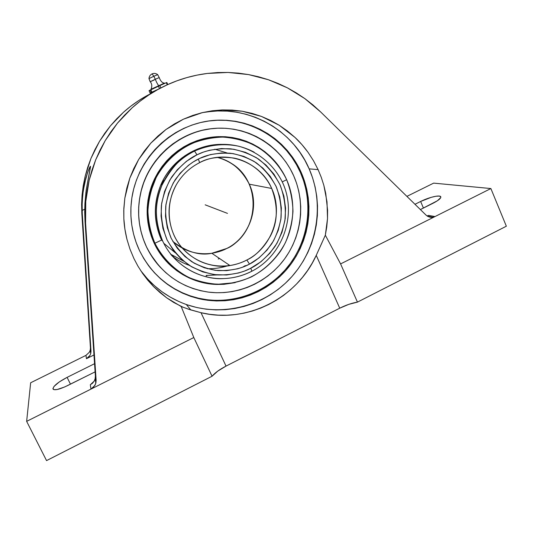 <?xml version="1.0" encoding="UTF-8"?>
<svg xmlns="http://www.w3.org/2000/svg" width="533" height="533" viewBox="0 0 533 533"><rect width="100%" height="100%" fill="white"/><g stroke="black" fill="none" stroke-linecap="round" stroke-linejoin="round"><path stroke-width="0.8" d="M150.199 81.709L148.974 78.631C149.153 76.359 150.233 74.767 152.198 73.84C154.13 73.088 155.956 73.347 157.675 74.627L159.22 77.578C160.553 81.129 162.279 82.968 164.417 83.115L150.999 89.258C152.245 86.266 151.978 83.754 150.213 81.722L155.276 79.27L153.864 76.246L157.695 74.627L153.864 76.246L152.052 73.84L153.864 76.246L148.974 78.611L153.864 76.246L155.276 79.27L159.227 77.578L155.276 79.27C156.769 82.815 157.995 85.013 158.934 85.88C157.995 85.013 156.769 82.815 155.276 79.27L150.199 81.722L154.157 80.03M159.114 85.906L166.822 82.482L166.309 82.695L167.262 84.787L166.309 82.695L159.114 85.906M251.549 271.337C242.815 275.774 233.574 278.193 223.82 278.579C204.266 280.125 175.17 268.286 162.678 241.043L161.579 240.09C151.992 219.596 153.744 194.172 166.169 174.897C180.281 154.843 199.295 144.676 223.227 144.396C197.237 143.47 171.32 160.067 160.893 184.744C153.251 203.439 153.477 221.888 161.579 240.09L154.916 243.215C146.655 224.939 145.736 206.144 152.152 186.836C162.032 158.654 189.315 138.367 218.317 137.148C247.339 135.902 275.028 153.477 286.654 179.714C279.572 165.03 268.246 152.931 254.021 144.983C244.107 140.492 233.687 137.86 222.754 137.088C211.761 137.447 201.121 139.719 190.821 143.91C175.93 151.479 163.664 163.504 155.689 178.435C151.199 188.802 148.607 199.615 147.907 210.875C148.347 222.121 150.686 232.901 154.916 243.215L151.812 236.186L149.726 229.23L148.334 222.088L147.648 214.826L147.681 207.517L148.434 200.228L149.893 193.046L152.045 186.03L154.876 179.268L158.348 172.805L162.432 166.729L167.082 161.086L172.259 155.936L177.895 151.332L183.945 147.315L190.341 143.923L197.023 141.192L203.919 139.146L216.718 137.234C188.202 138.587 161.272 158.901 151.812 186.697C145.416 205.938 146.335 224.666 154.563 242.881L154.916 243.215L161.579 240.09L162.678 241.043C154.49 222.654 154.264 204.019 161.985 185.131C168.868 169.82 179.714 158.448 194.518 151.019L196.963 154.81C188.462 158.734 180.094 166.056 171.866 176.783C166.896 184.878 163.404 194.392 161.399 205.312C160.713 216.858 162.565 228.317 166.949 239.67C172.852 250.277 180.401 258.898 189.581 265.541C199.115 270.737 208.49 273.875 217.711 274.955C230.942 275.081 241.689 272.989 249.95 268.679L260.983 261.723L269.811 253.315L276.907 243.374L282.01 232.268L284.942 220.402L285.581 208.216L283.909 196.151L279.978 184.651L273.922 174.144L265.947 165.03L256.353 157.661L245.473 152.325L233.721 149.247L221.541 148.554L209.402 150.293L203.493 152.065L196.963 154.81L186.39 161.326L177.236 169.82L169.874 179.961L164.604 191.36L161.626 203.553L161.059 216.065L162.925 228.397L167.135 240.07L173.525 250.623L181.813 259.658L191.68 266.826L202.733 271.877L214.539 274.622L226.645 274.988L238.597 272.976L244.374 271.104L250.737 268.279C251.676 270.344 251.969 271.37 251.603 271.364C251.969 271.37 251.676 270.344 250.737 268.279C258.985 264.268 267.066 256.999 274.988 246.479C279.778 238.577 283.17 229.31 285.168 218.69C285.921 207.457 284.249 196.237 280.158 185.044C274.582 174.511 267.326 165.83 258.398 158.994C249.064 153.564 239.777 150.173 230.549 148.827C217.217 148.341 206.291 150.206 197.77 154.423L196.963 154.81L194.518 151.019C207.457 144.596 230.063 139.546 254.134 152.138M175.11 252.655L163.764 243.281M150.406 192.506L156.229 177.362M170.54 254.174L183.539 261.137L170.54 254.174M249.504 264.128L248.178 264.801C240.43 268.832 230.383 270.771 218.03 270.611C209.442 269.578 200.721 266.633 191.88 261.776C183.372 255.58 176.39 247.579 170.94 237.765C166.889 227.265 165.157 216.684 165.756 206.031C167.569 195.944 170.733 187.15 175.264 179.641C182.766 169.681 190.428 162.832 198.243 159.107C199.309 161.372 199.695 162.592 199.395 162.772C199.695 162.592 199.309 161.372 198.243 159.107L199.602 158.441C207.577 154.497 217.784 152.758 230.216 153.224C238.817 154.49 247.459 157.655 256.133 162.718C264.415 169.074 271.144 177.129 276.314 186.883C280.118 197.243 281.69 207.617 281.031 218.004C279.232 227.831 276.141 236.412 271.763 243.748C264.521 253.535 257.099 260.324 249.504 264.128L246.859 259.991L249.504 264.128L243.008 267.053L237.645 268.792L226.558 270.657L215.325 270.331L204.372 267.799L194.112 263.142L184.938 256.52L177.222 248.178L171.26 238.424L167.295 227.631L165.49 216.218L165.93 204.619L168.595 193.299L173.392 182.692L180.114 173.225L188.515 165.263L193.232 161.939L199.602 158.441L210.382 154.603L221.635 152.964L232.934 153.577L243.841 156.396L253.948 161.306L262.889 168.095L270.331 176.51L276.014 186.224L279.732 196.87L281.364 208.063L280.858 219.376L278.226 230.416L273.576 240.763L267.073 250.05L258.951 257.939L249.504 264.128M199.395 162.772C189.728 167.728 182.099 174.944 176.516 184.411C167.442 201.194 166.642 218.23 174.131 235.519C185.737 260.797 213.74 269.025 229.95 265.547C236.679 264.368 242.315 262.516 246.859 259.991C241.516 262.782 235.886 264.635 229.95 265.547C210.315 267.912 193.972 261.536 180.914 246.426M249.297 184.198C262.949 216.558 240.037 243.601 226.665 248.518C249.557 237.365 260.177 207.19 249.297 184.198L271.697 188.462C283.649 213.94 272.05 247.359 246.859 259.991C255.294 256.253 263.149 248.265 270.424 236.026C277.773 222.121 278.199 206.264 271.697 188.462L249.297 184.198C242.708 170.367 232.028 161.432 217.257 157.388C230.909 160.546 241.589 169.481 249.297 184.198M176.516 184.411C166.176 202.333 166.862 225.719 178.142 242.642C189.442 259.551 210.202 268.579 229.95 265.547L211.821 253.275L226.665 248.518C222.654 250.683 217.704 252.269 211.821 253.275C199.648 255.88 186.657 251.936 172.832 241.456C184.105 251.23 197.103 255.174 211.821 253.275L226.638 248.498C260.104 232.988 262.409 180.274 230.056 162.632M323.231 239.903L325.337 235.186L326.756 226.918L327.509 218.563L325.337 235.186L316.242 255.347C297.014 298.227 246.779 323.931 201.021 312.704L190.301 309.793L181.207 306.548L166.616 297.78L153.631 286.654L142.624 273.462L137.974 266.2L133.93 258.565L129.952 249.064L126.927 239.204C125.128 231.775 124.102 224.973 123.856 218.79L123.763 210.395L124.829 198.163L129.819 178.149L138.607 159.56L150.826 143.13L165.963 129.506L183.399 119.199L202.427 112.603L222.294 109.925L242.222 111.224L261.45 116.427L279.265 125.282L295.002 137.441C299.379 141.472 303.743 146.462 308.101 152.405L313.517 160.773L318.101 169.621L321.286 177.369L323.844 185.357L327.002 201.814L327.509 218.563L327.588 210.175L325.756 193.519L323.844 185.357L321.286 177.369L318.101 169.621L309.16 168.861L318.101 169.621L313.517 160.773L308.101 152.405L301.911 144.603L295.002 137.441L287.427 130.978L279.265 125.282L270.577 120.418L261.45 116.427L251.969 113.349L242.222 111.224L232.295 110.078L222.294 109.925L212.307 110.764L202.427 112.603L192.759 115.421L183.399 119.199L174.438 123.909L165.963 129.506L158.068 135.928L150.826 143.13L144.316 151.032L138.607 159.56L133.756 168.628L129.819 178.149L126.834 188.029L124.829 198.163L123.836 208.456L123.856 218.79L124.889 229.077L126.927 239.204L129.952 249.064L133.93 258.565L137.974 266.2L142.624 273.462L147.861 280.298L153.631 286.654L159.9 292.497L166.616 297.78L173.738 302.478L183.305 307.361M178.675 301.431L170.114 297.028L162.012 291.778L154.457 285.721L147.528 278.912L140.732 270.664C152.671 286.587 167.855 297.86 186.27 304.483C223.067 317.401 265.734 305.782 291.631 276.874C317.535 247.945 324.697 204.332 309.16 168.861L304.903 160.32L299.839 152.238L294.016 144.69L287.474 137.747L280.278 131.478L272.49 125.948L264.181 121.218L255.427 117.327L246.306 114.328L236.905 112.25L227.325 111.124L217.644 110.957L207.963 111.77M155.136 90.77L157.981 89.424M146.535 95.88L138.48 100.73L130.798 106.18L123.529 112.216L116.72 118.792L110.418 125.875L104.661 133.423L99.484 141.378L94.914 149.706L90.99 158.341L87.725 167.249L85.14 176.356L83.255 185.617L82.075 194.971L81.609 204.366L81.849 213.74L90.43 347.896L90.996 351.1L82.289 214.826L81.849 213.74L90.43 347.896L90.996 351.1L82.082 210.468L84.734 209.222L82.082 210.468L82.035 206.331L82.728 194.525L84.467 183.832L87.645 172.406L89.757 167.235L90.49 166.263L90.563 166.649L86.133 190.501L84.94 203.22L84.714 212.214L95.387 376.045L95.167 378.67L94.181 381.142L92.515 383.234L90.317 384.766L94.181 381.142L95.114 378.903L95.387 376.045L96.127 380.222L95.9 382.901L94.901 385.412L90.963 389.11L90.317 384.766L90.963 389.11L93.202 387.544L95.494 384.193L96.127 380.222L85.58 223.007L85.033 221.648L95.387 376.045L96.127 380.222L85.58 223.007L85.76 201.487L89.164 180.247L95.7 159.8L105.214 140.619L117.46 123.156L132.131 107.813C142.831 98.259 154.55 90.583 167.282 84.774C180.021 78.984 193.366 75.206 207.324 73.441L228.031 72.448L248.585 74.587L268.519 79.763L287.42 87.852L304.889 98.638L320.56 111.863L426.047 215.119L428.026 216.545L426.047 215.119L320.56 111.863L312.971 104.961L304.889 98.638L296.355 92.922L287.42 87.852L278.126 83.454L268.519 79.763L258.652 76.799L248.585 74.587L238.358 73.128L228.031 72.448L217.671 72.548L207.324 73.441L197.057 75.113L186.923 77.571L176.976 80.796L167.282 84.774L157.901 89.491L148.88 94.927L140.272 101.043L132.131 107.813L124.515 115.195L117.46 123.156L111.011 131.644L105.214 140.619L100.097 150.02L95.7 159.8L92.049 169.894L89.164 180.247L87.059 190.801L85.76 201.487L85.267 212.247L85.58 223.007L85.033 221.648L84.714 212.214L85.88 192.513M149.9 267.439C162.911 283.416 179.288 293.716 199.036 298.333C231.688 305.602 267.026 292.684 287.94 266.58C308.807 240.43 313.837 203.1 300.439 172.572L301.285 172.659C314.73 203.293 309.673 240.749 288.739 266.993C267.759 293.183 232.301 306.155 199.542 298.86C172.419 292.191 152.418 276.114 139.519 250.637C131.751 233.927 129.206 216.318 131.878 197.816C137.807 158.501 170.886 125.968 209.269 120.904C247.665 115.688 286.048 137.874 301.285 172.659L300.439 172.572L296.568 164.837L291.964 157.515L286.667 150.679L280.724 144.396L274.189 138.727L267.126 133.73L259.584 129.452L251.649 125.948L243.381 123.25L234.873 121.384L226.192 120.385L217.431 120.251L208.669 121.004M146.488 246.852C138.347 229.123 136.548 210.622 141.085 191.347C149.427 157.548 179.868 131.418 213.593 128.46C247.345 125.428 280.291 145.376 293.73 175.883L290.185 168.814L285.968 162.125L281.118 155.883L275.674 150.146L269.698 144.976L263.235 140.426L256.34 136.535L249.084 133.343L241.536 130.891L233.754 129.199L225.832 128.3L217.83 128.193L209.835 128.893L201.927 130.385L194.185 132.67L186.677 135.728L179.488 139.526L172.685 144.03L166.349 149.193L160.533 154.976L155.303 161.312L150.706 168.142L146.802 175.39L143.624 182.999L141.198 190.874L139.566 198.949L138.727 207.137L138.693 215.352L139.466 223.507L141.038 231.535L143.39 239.337L146.488 246.852L150.313 253.994L154.81 260.704L159.94 266.906L165.643 272.55L171.866 277.573L178.548 281.937L185.611 285.601L192.993 288.54L200.621 290.712L208.423 292.117L216.311 292.737L224.22 292.57L232.075 291.624L239.803 289.912L247.325 287.454L254.581 284.276L261.496 280.405L268.019 275.881L274.082 270.757L279.625 265.068L284.615 258.878L288.993 252.236L292.724 245.213L295.775 237.865L298.12 230.263L299.739 222.474L300.612 214.572L300.732 206.631L300.092 198.716L298.707 190.907L296.581 183.272L293.73 175.883C305.502 202.64 301.851 235.213 284.569 258.938C267.22 282.61 237.292 295.828 208.27 292.097C180.294 287.673 159.7 272.59 146.488 246.852L146.488 246.852M211.275 128.706C178.415 132.204 148.867 158.281 141.032 191.32C136.501 210.582 138.3 229.07 146.435 246.792C149.686 253.648 153.784 259.904 158.734 265.561M167.828 262.902L167.808 262.882C181.207 276.187 197.25 283.349 215.918 284.349L222.401 284.322L209.609 283.809L202.613 282.537L195.764 280.571L189.142 277.926L182.806 274.622L176.823 270.697L171.246 266.174M235.14 282.65L216.012 284.429C190.081 283.556 165.33 267.3 154.157 243.161C145.915 224.939 144.949 206.198 151.252 186.923C160.246 160.933 183.925 141.265 210.462 137.361C237.025 133.503 264.241 145.462 279.439 167.056L275.055 161.432L270.158 156.289L264.781 151.645L258.958 147.568L252.762 144.077L246.233 141.225L239.45 139.033L232.461 137.527L225.346 136.728L218.164 136.648L210.988 137.287L203.886 138.64L196.937 140.705L190.208 143.457L183.765 146.868L177.669 150.919L171.986 155.556L166.776 160.746L162.085 166.429L157.968 172.559L154.47 179.061L151.619 185.884L149.447 192.946L147.974 200.188L147.221 207.524L147.188 214.892L147.881 222.208L149.28 229.41L151.379 236.412L154.157 243.161L157.575 249.571L161.606 255.593L166.196 261.17L171.313 266.247L176.889 270.764L182.879 274.695L189.222 277.999L195.844 280.644L202.693 282.617L209.702 283.889L216.791 284.455L223.9 284.322L235.153 282.65M282.257 181.886L286.654 179.714L282.257 181.886M215.992 144.816L214.912 144.723L215.992 144.816M153.777 182.226L157.695 174.644C153.79 181.127 151.119 188.082 149.68 195.511M213.427 145.156L212.427 145.036L213.427 145.156M161.452 184.944L163.731 180.5L161.452 184.944M199.482 162.725C225.805 148.854 260.43 161.599 271.697 188.462C264.208 171.633 248.178 160.719 233.887 158.061C219.31 156.236 207.843 157.788 199.482 162.725M172.226 255.527L171.166 254.807M218.197 258.978L219.636 258.572M182.006 157.801L182.466 157.575M198.036 148.82L200.361 148.567M214.806 149.213L227.171 152.984M207.204 268.679L207.204 268.679C214.826 268.892 222.228 267.726 229.43 265.194M189.322 265.374C183.119 263.209 177.409 260.104 172.179 256.067C177.409 260.104 183.119 263.209 189.322 265.374M251.596 271.364C242.848 275.794 233.587 278.199 223.82 278.579C198.556 279.712 173.491 264.588 162.678 241.043C154.517 220.829 154.284 202.194 161.985 185.131C171.666 166.989 182.513 155.616 194.518 151.019M217.391 274.928L206.358 275.421M242.542 267.226L245.293 265.601M206.857 275.834L206.058 275.801M154.916 243.215C162.498 258.052 174.364 269.971 188.909 277.486C198.989 281.664 209.462 283.962 220.329 284.382C231.175 283.696 241.589 281.177 251.569 276.827C265.96 269.112 277.68 257.266 285.335 242.762C289.666 232.708 292.211 222.228 292.977 211.328C292.677 200.408 290.565 189.868 286.654 179.714C296.754 202.607 294.296 230.349 280.425 251.329C264.774 273.216 243.594 284.216 216.891 284.336C190.934 283.603 166.096 267.386 154.916 243.215M154.563 242.881C158.108 250.363 162.752 257.019 168.508 262.856L161.952 255.227L157.955 249.244L154.563 242.881M216.238 136.748L216.211 136.748C237.538 135.828 255.833 142.677 271.084 157.302L264.661 151.645L258.845 147.561L252.649 144.077L246.126 141.225L239.344 139.04L232.361 137.534L225.246 136.734L218.07 136.655M285.142 218.95L285.288 218.03M157.302 74.873L157.695 74.64M149.053 90.717L158.428 86.219L159.527 88.611L158.428 86.219L150.013 90.144L151.119 92.549L151.938 92.162L150.832 89.751L151.938 92.162L150.146 93.102L149.053 90.717L149.487 90.343L150.013 90.144L151.119 92.549L150.146 93.102L149.053 90.717M167.768 84.554L166.822 82.482L167.768 84.554M160.853 87.912L159.793 85.593L160.853 87.912M159.087 88.844L151.938 92.162L159.087 88.844M150.679 92.875L155.143 90.877L150.679 92.875M153.99 272.23L160.253 278.399L167.082 283.896L174.404 288.666L182.146 292.664L190.241 295.862L198.596 298.233L207.13 299.753L215.772 300.419L224.426 300.226L233.021 299.18L241.469 297.294L249.697 294.589L257.626 291.105L265.187 286.861L272.31 281.91L278.932 276.301L284.995 270.078L290.438 263.309L295.222 256.047L299.299 248.365L302.637 240.336L305.202 232.028L306.968 223.514L307.927 214.879L308.061 206.198L307.374 197.543L305.862 189.002L303.543 180.654L300.439 172.572C285.275 136.901 244.953 114.408 205.958 121.417L205.965 121.417M158.754 265.581L150.253 253.935L146.435 246.792L143.337 239.284L140.992 231.482L139.419 223.467L138.647 215.312L138.68 207.097L139.513 198.922L141.152 190.854L143.57 182.979L146.748 175.377L150.652 168.128L155.243 161.306L160.473 154.97L166.283 149.193L172.619 144.03L179.414 139.533L186.603 135.735L194.105 132.684L201.847 130.398L211.295 128.7M90.43 347.896L90.23 350.134L89.357 352.246L85.96 355.371L89.357 352.246L90.23 350.134L90.43 347.896M187.849 308.993L201.021 312.704L226.025 366.098L339.741 308.187L348.775 304.363L357.45 302.118L340.594 263.915L325.337 235.186L340.594 263.915L435.008 216.565L428.579 215.392L427.06 215.965L428.579 215.392L435.008 216.565L490.88 188.549L433.655 183.125L406.899 196.377L433.655 183.125L490.88 188.549L506.35 226.212L357.45 302.118L340.594 263.915L435.008 216.565L433.196 217.211L430.318 217.297L428.026 216.545L431.517 217.391L435.008 216.565L490.88 188.549L506.35 226.212L357.45 302.118C351.787 303.09 345.884 305.116 339.741 308.187L226.025 366.098L201.021 312.704L209.582 314.303L218.237 315.143L226.931 315.216L235.586 314.537L244.154 313.111L252.569 310.952L260.764 308.074L268.685 304.51L276.287 300.279L283.503 295.422L290.285 289.972L296.595 283.969L302.378 277.453L307.608 270.478L312.238 263.089L316.242 255.347L339.741 308.187L316.242 255.347L322.139 242.368M432.956 203.3L420.377 209.576L437.38 200.774L440.744 197.596L440.811 196.864L439.325 196.077L435.961 196.244L431.23 197.33L420.637 201.467C428.912 197.263 440.178 194.612 440.791 196.817C441.064 198.296 438.452 200.455 432.956 203.3M414.974 204.286L420.637 201.467L423.422 208.05L420.637 201.467L414.974 204.286M187.616 304.943L196.85 307.541L206.278 309.2L215.812 309.913L225.359 309.68L234.84 308.507L244.154 306.408L253.222 303.417L261.963 299.559L270.291 294.869L278.139 289.406L285.428 283.21L292.104 276.347L298.1 268.879L303.37 260.877L307.861 252.409L311.538 243.561L314.363 234.4L316.316 225.019L317.375 215.505L317.528 205.931L316.775 196.397L315.123 186.983L312.578 177.775L309.16 168.861C291.991 128.113 244.973 103.042 200.668 113.036M301.285 172.659L304.403 180.767L306.728 189.148L308.241 197.716L308.933 206.398L308.794 215.112L307.834 223.773L306.062 232.315L303.484 240.656L300.139 248.711L296.048 256.42L291.245 263.708L285.781 270.504L279.698 276.747L273.056 282.377L265.914 287.347L258.325 291.598L250.37 295.102L242.115 297.814L233.634 299.706L225.013 300.752L216.331 300.952L207.663 300.286L199.095 298.76L190.714 296.381L182.592 293.177L174.824 289.159L167.475 284.375L160.62 278.866L154.337 272.669L148.687 265.86L143.73 258.492L139.519 250.637L136.102 242.375L133.503 233.787L131.771 224.959L130.911 215.985L130.938 206.944L131.858 197.936L133.663 189.048L136.328 180.381L139.826 172.006L144.13 164.024L149.187 156.515L154.943 149.546L161.346 143.19L168.328 137.507L175.817 132.564L183.732 128.393L191.987 125.048L200.515 122.543L209.209 120.911L218.004 120.158L226.791 120.285L235.499 121.297L244.041 123.163L252.336 125.875L260.297 129.392L267.859 133.683L274.955 138.693L281.511 144.383L287.467 150.686L292.777 157.548L297.401 164.897L301.285 172.659M86.453 358.696L85.96 355.371L30.654 382.767L85.96 355.371L86.453 358.696L88.411 357.35L89.904 355.524L86.453 358.696L93.975 354.965L86.453 358.696M90.79 353.379L89.904 355.524L90.79 353.379L90.996 351.1L90.79 353.379M95.107 371.861L67.524 385.625C59.443 389.45 54.613 390.589 53.027 389.043C53.073 386.205 57.764 382.314 67.098 377.364L70.469 384.16L67.098 377.364L94.561 363.699L67.098 377.364L59.263 381.948L54.033 386.418L52.927 388.584L54.02 389.676L57.171 389.51L64.673 386.965L95.107 371.861M151.205 93.435C141.245 98.385 132.017 104.648 123.529 112.216L110.418 125.875L99.484 141.378L90.99 158.341L85.14 176.356L82.075 194.971L81.849 213.74L82.289 214.826L82.135 202.28L83.208 190.807L86 177.636L88.431 170.274L90.49 166.263L86.133 190.501M193.805 337.536L181.207 306.548L193.805 337.536L90.963 389.11L193.805 337.536L212.061 376.238L193.805 337.536M226.025 366.098C219.709 369.369 215.052 372.747 212.061 376.238L46.551 460.605L26.65 421.363L30.654 382.767L26.65 421.363L90.963 389.11L26.65 421.363L46.551 460.605L212.061 376.238L217.79 371.081L226.025 366.098M227.484 213.387L205.798 205.065M205.172 204.825L224.107 212.094M210.575 206.897L221.628 211.141M185.284 156.469L184.931 155.703L185.284 156.469M171.2 254.954L172.605 255.88M173.658 256.853L171.573 255.387M160.893 184.744L161.985 185.131C168.888 169.827 179.754 158.461 194.592 151.039C208.789 144.836 223.36 143.197 238.318 146.129C257.559 151.139 273.742 164.504 282.45 182.299C297.407 214.119 283.19 255.34 251.763 271.277M170.52 254.148L183.512 261.117M186.27 304.483L190.847 309.959M199.036 298.333L199.542 298.86M152.152 186.836L151.812 186.697M90.177 350.334L90.737 353.579M95.84 383.134L95.114 378.903M433.196 217.211L427.293 216.118"/></g></svg>
